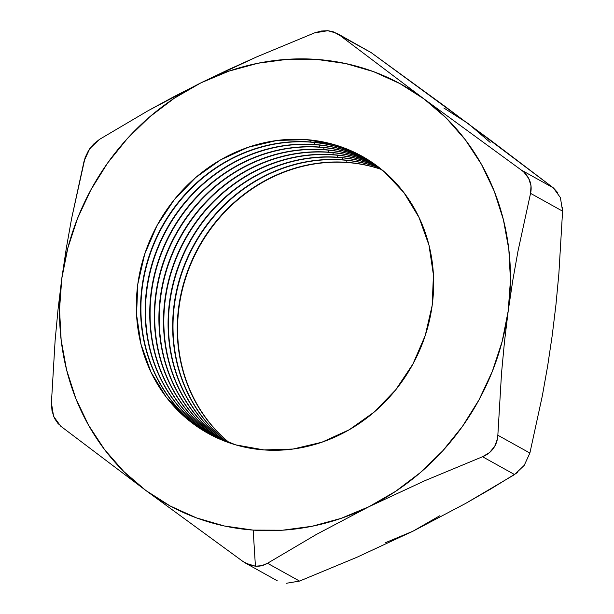 <?xml version="1.0" encoding="UTF-8"?>
<svg xmlns="http://www.w3.org/2000/svg" width="614" height="614" viewBox="0 0 614 614"><rect width="100%" height="100%" fill="white"/><g stroke="black" fill="none" stroke-linecap="round" stroke-linejoin="round"><path stroke-width="0.92" d="M229.605 442.94A158.519 145.48 119.1 0 1 190.8 264.112A158.519 145.48 119.1 0 1 347.24 162.533A158.519 145.48 -60.9 0 0 190.8 264.112A158.519 145.48 -60.9 0 0 229.605 442.94M346.887 162.342A158.519 145.48 -60.9 0 0 190.409 264.02A158.519 145.48 -60.9 0 0 229.413 442.871A158.519 145.48 119.1 0 1 190.409 264.02A158.519 145.48 119.1 0 1 346.887 162.342L347.24 162.533L346.887 162.342A158.519 145.48 119.1 0 1 381.486 169.403A158.519 145.48 -60.9 0 0 346.887 162.342L346.764 160.346L346.887 162.342M227.096 442.049A158.519 145.48 119.1 0 1 185.658 262.892A158.519 145.48 119.1 0 1 342.65 159.985A158.519 145.48 -60.9 0 0 185.658 262.892A158.519 145.48 -60.9 0 0 227.096 442.049M342.305 159.793A158.519 145.48 -60.9 0 0 185.267 262.8A158.519 145.48 -60.9 0 0 226.904 441.98A158.519 145.48 119.1 0 1 185.267 262.8A158.519 145.48 119.1 0 1 342.305 159.793L342.65 159.985L342.305 159.793A158.519 145.48 119.1 0 1 379.406 167.745A158.519 145.48 -60.9 0 0 342.305 159.793L342.175 157.798L342.305 159.793M224.617 441.113A158.519 145.48 119.1 0 1 180.531 261.679A158.519 145.48 119.1 0 1 338.068 157.437A158.519 145.48 -60.9 0 0 180.531 261.679A158.519 145.48 -60.9 0 0 224.617 441.113M337.715 157.245A158.519 145.48 -60.9 0 0 180.148 261.587A158.519 145.48 -60.9 0 0 224.425 441.044A158.519 145.48 119.1 0 1 180.148 261.587A158.519 145.48 119.1 0 1 337.715 157.245L338.068 157.437L337.715 157.245A158.519 145.48 119.1 0 1 377.303 166.133A158.519 145.48 -60.9 0 0 337.715 157.245L337.593 155.25L337.715 157.245M222.161 440.138A158.519 145.48 119.1 0 1 175.42 260.466A158.519 145.48 119.1 0 1 333.479 154.889A158.519 145.48 -60.9 0 0 175.42 260.466A158.519 145.48 -60.9 0 0 222.161 440.138M333.133 154.69A158.519 145.48 -60.9 0 0 175.036 260.374A158.519 145.48 -60.9 0 0 221.969 440.061A158.519 145.48 119.1 0 1 175.036 260.374A158.519 145.48 119.1 0 1 333.133 154.69L333.479 154.889L333.133 154.69A158.519 145.48 119.1 0 1 375.169 164.567A158.519 145.48 -60.9 0 0 333.133 154.69L333.011 152.694L333.133 154.69M219.728 439.11A158.519 145.48 119.1 0 1 170.324 259.254A158.519 145.48 119.1 0 1 328.897 152.341A158.519 145.48 -60.9 0 0 170.324 259.254A158.519 145.48 -60.9 0 0 219.728 439.11M328.544 152.142A158.519 145.48 -60.9 0 0 169.932 259.162A158.519 145.48 -60.9 0 0 219.543 439.033A158.519 145.48 119.1 0 1 169.932 259.162A158.519 145.48 119.1 0 1 328.544 152.142L328.897 152.341L328.544 152.142A158.519 145.48 119.1 0 1 373.013 163.048A158.519 145.48 -60.9 0 0 328.544 152.142L328.421 150.146L328.544 152.142M217.325 438.035A158.519 145.48 119.1 0 1 165.235 258.041A158.519 145.48 119.1 0 1 324.315 149.785A158.519 145.48 -60.9 0 0 165.235 258.041A158.519 145.48 -60.9 0 0 217.325 438.035M323.962 149.593A158.519 145.48 -60.9 0 0 164.844 257.949A158.519 145.48 -60.9 0 0 217.141 437.959A158.519 145.48 119.1 0 1 164.844 257.949A158.519 145.48 119.1 0 1 323.962 149.593L324.315 149.785L323.962 149.593A158.519 145.48 119.1 0 1 370.833 161.574A158.519 145.48 -60.9 0 0 323.962 149.593L323.839 147.598L323.962 149.593M214.938 436.922A158.519 145.48 119.1 0 1 160.154 256.836A158.519 145.48 119.1 0 1 319.725 147.237A158.519 145.48 -60.9 0 0 160.154 256.836A158.519 145.48 -60.9 0 0 214.938 436.922M319.38 147.045A158.519 145.48 -60.9 0 0 159.77 256.744A158.519 145.48 -60.9 0 0 214.762 436.838A158.519 145.48 119.1 0 1 159.77 256.744A158.519 145.48 119.1 0 1 319.38 147.045L319.725 147.237L319.38 147.045A158.519 145.48 119.1 0 1 368.63 160.139A158.519 145.48 -60.9 0 0 319.38 147.045L319.249 145.05L319.38 147.045M212.59 435.756A158.519 145.48 119.1 0 1 155.089 255.631A158.519 145.48 119.1 0 1 315.143 144.689A158.519 145.48 -60.9 0 0 155.089 255.631A158.519 145.48 -60.9 0 0 212.59 435.756M314.79 144.497A158.519 145.48 -60.9 0 0 154.705 255.539A158.519 145.48 -60.9 0 0 212.406 435.671A158.519 145.48 119.1 0 1 154.705 255.539A158.519 145.48 119.1 0 1 314.79 144.497L315.143 144.689L314.79 144.497A158.519 145.48 119.1 0 1 366.397 158.757A158.519 145.48 -60.9 0 0 314.79 144.497L314.667 142.502L314.79 144.497M210.257 434.551A158.519 145.48 119.1 0 1 150.039 254.426A158.519 145.48 119.1 0 1 310.554 142.141A158.519 145.48 -60.9 0 0 150.039 254.426A158.519 145.48 -60.9 0 0 210.257 434.551M310.208 141.941A158.519 145.48 -60.9 0 0 149.655 254.334A158.519 145.48 -60.9 0 0 210.08 434.459A158.519 145.48 119.1 0 1 149.655 254.334A158.519 145.48 119.1 0 1 310.208 141.941L310.554 142.141L310.208 141.941A158.519 145.48 119.1 0 1 364.14 157.422A158.519 145.48 -60.9 0 0 310.208 141.941L310.085 139.946L310.208 141.941M264.012 449.932A158.519 145.48 119.1 0 1 137.812 284.082A158.519 145.48 119.1 0 1 305.972 139.593L334.285 144.658L360.694 155.488L384.203 171.674L403.897 192.589L419.017 217.433L428.994 245.247L433.43 274.965L432.172 305.442L425.249 335.513L412.938 364.01L395.708 389.852L374.225 412.032L349.312 429.716L321.928 442.21L293.131 449.034L264.012 449.932L235.699 444.866L209.29 434.029L185.781 417.85L166.087 396.928L150.96 372.092L140.99 344.277L136.554 314.56L137.812 284.082L144.735 254.012L157.046 225.515L174.276 199.673L195.759 177.484L220.672 159.809L248.056 147.314L276.853 140.491L305.972 139.593A158.519 145.48 119.1 0 1 432.172 305.442A158.519 145.48 119.1 0 1 264.012 449.932M365.008 49.25L371.017 52.512L444.643 106.13L553.352 187.876L521.317 170.063L424.159 99.046L399.814 83.535L373.504 71.631L345.674 63.549L316.809 59.42L287.406 59.32L257.957 63.242L228.968 71.132L200.939 82.844L228.623 69.566L256.798 56.856L314.452 32.918L327.83 30.7L321.153 31.038L314.452 32.918L256.798 56.856L200.939 82.844L174.038 96.605L148.212 110.643L99.407 139.439L93.489 144.198L88.493 150.576L85.108 157.606L71.585 218.607L66.304 248.271L61.776 278.564L58.031 309.487L55.099 340.724L51.415 402.838L52.013 410.935L54.485 418.38L58.422 424.113M385.032 542.868L413.061 531.148L357.141 557.174L299.548 581.082L267.512 563.268L316.371 534.441L369.045 506.673A240.419 220.649 119.1 0 1 253.175 530.105L255.424 566.2L261.771 565.678L267.512 563.268L316.371 534.441L369.045 506.673L424.965 480.655L482.55 456.739L514.593 474.561L465.734 503.38L413.061 531.148L439.647 515.814M381.647 169.533A158.519 145.48 -60.9 0 0 347.24 162.533A158.519 145.48 119.1 0 1 381.647 169.533M490.141 142.387L468.175 123.521L443.83 108.01M379.567 167.868A158.519 145.48 -60.9 0 0 342.65 159.985A158.519 145.48 119.1 0 1 379.567 167.868M377.464 166.256A158.519 145.48 -60.9 0 0 338.068 157.437A158.519 145.48 119.1 0 1 377.464 166.256M375.338 164.682A158.519 145.48 -60.9 0 0 333.479 154.889A158.519 145.48 119.1 0 1 375.338 164.682M373.182 163.163A158.519 145.48 -60.9 0 0 328.897 152.341A158.519 145.48 119.1 0 1 373.182 163.163M371.002 161.682A158.519 145.48 -60.9 0 0 324.315 149.785A158.519 145.48 119.1 0 1 371.002 161.682M368.799 160.246A158.519 145.48 -60.9 0 0 319.725 147.237A158.519 145.48 119.1 0 1 368.799 160.246M366.566 158.865A158.519 145.48 -60.9 0 0 315.143 144.689A158.519 145.48 119.1 0 1 366.566 158.865M364.309 157.522A158.519 145.48 -60.9 0 0 310.554 142.141A158.519 145.48 119.1 0 1 364.309 157.522M517.349 472.626L490.578 489.089L465.734 503.38L413.061 531.148L357.141 557.174L299.548 581.082L267.512 563.268C263.759 565.532 259.73 566.515 255.424 566.2L245.7 563.215L242.983 561.488L145.825 490.471L242.983 561.488L250.036 565.126L255.424 566.2L253.175 530.105A240.419 220.649 119.1 0 1 145.825 490.471A240.419 220.649 119.1 0 1 61.776 278.564A240.419 220.649 119.1 0 1 200.939 82.844L174.353 98.186L149.655 116.89L127.275 138.641L107.588 163.063L90.941 189.734L77.617 218.2L67.839 247.979L61.776 278.564L59.527 309.418L61.147 340.026L66.588 369.858L75.768 398.402L88.531 425.18L104.656 449.717L123.859 471.606L145.825 490.471L60.648 426.124L145.825 490.471L170.17 505.99L196.48 517.894L224.31 525.975L253.175 530.105L282.578 530.204L312.027 526.275L341.016 518.393L369.045 506.673L395.631 491.33L420.329 472.626L442.709 450.883L462.396 426.461L479.043 399.791L492.367 371.316L502.145 341.537L508.208 310.96L512.736 280.675L518.016 251.003L530.55 193.349L562.585 211.162L558.87 273.721L555.946 304.705L552.224 335.436L547.665 365.906L542.339 395.815L529.882 453.048L497.847 435.234L501.531 373.128L504.47 341.883L508.208 310.96L510.457 280.107L508.837 249.499L503.396 219.666L494.216 191.115L481.453 164.345L465.328 139.8L446.125 117.911L424.159 99.046L338.982 34.699L371.017 52.512L490.924 140.491L553.352 187.876L557.949 192.888M562.547 207.463L562.585 211.162L560.398 197.616L553.352 187.876L521.317 170.063L424.159 99.046A240.419 220.649 119.1 0 1 508.208 310.96L512.736 280.675L518.016 251.003L530.55 193.349L531.003 185.835L528.723 178.497L524.118 172.396M508.208 310.96A240.419 220.649 119.1 0 1 369.045 506.673L424.965 480.655L482.55 456.739L489.535 452.572L494.723 446.301L497.432 438.903L497.847 435.234L501.531 373.128L504.47 341.883L508.208 310.96M336.787 33.256L371.017 52.512L332.988 31.652L327.83 30.7L336.787 33.256L338.982 34.699L424.159 99.046A240.419 220.649 119.1 0 0 200.939 82.844L148.212 110.643L99.407 139.439L89.805 148.596L84.118 160.945L71.585 218.607L66.304 248.271L61.776 278.564L58.031 309.487L55.099 340.724L51.415 402.838L53.587 416.346L60.648 426.124M521.317 170.063C525.262 172.964 528.048 176.464 529.667 180.554C531.279 184.637 531.578 188.905 530.55 193.349L562.585 211.162L558.87 273.721L555.946 304.705L552.224 335.436L547.665 365.906L542.339 395.815L529.882 453.048L497.847 435.234C497.601 440.169 496.135 444.528 493.441 448.304C490.763 452.073 487.132 454.882 482.55 456.739L514.593 474.561L524.218 465.366L529.882 453.048M286.193 583.3L299.548 581.082M277.213 580.744L245.7 563.215"/></g></svg>

